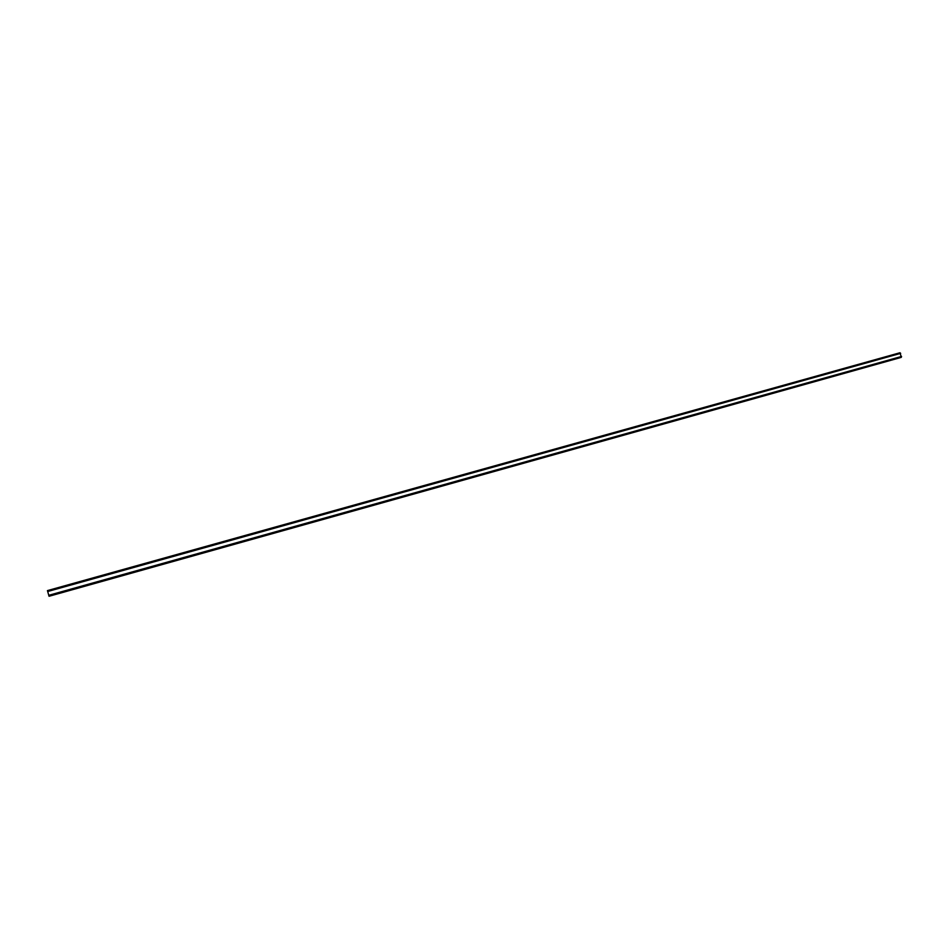 <?xml version="1.0" encoding="UTF-8"?>
<svg xmlns="http://www.w3.org/2000/svg" width="949" height="949" viewBox="0 0 949 949"><rect width="100%" height="100%" fill="white"/><g stroke="black" fill="none" stroke-linecap="round" stroke-linejoin="round"><path stroke-width="1.42" d="M901.336 357.204L899.972 352.755L47.45 590.598L49.04 596.245L901.336 357.204L48.98 596.091M901.159 357.393L49.04 596.245L901.289 357.358M49.134 596.221L899.735 357.785M901.36 357.097L48.945 595.984L901.384 357.085M48.731 595.32L901.55 356.456L48.743 595.331M47.675 591.5L900.66 353.36L47.675 591.512M47.509 590.859L900.162 352.933L47.521 590.871M900.613 353.301L47.652 591.429M901.538 356.539L48.767 595.403M47.486 590.753L900.091 352.862L47.474 590.705M900.269 353.004L47.545 590.978M901.408 356.978L48.909 595.865M901.336 357.251L48.992 596.138M899.688 357.832L49.146 596.245M899.984 352.755L47.45 590.598"/></g></svg>
